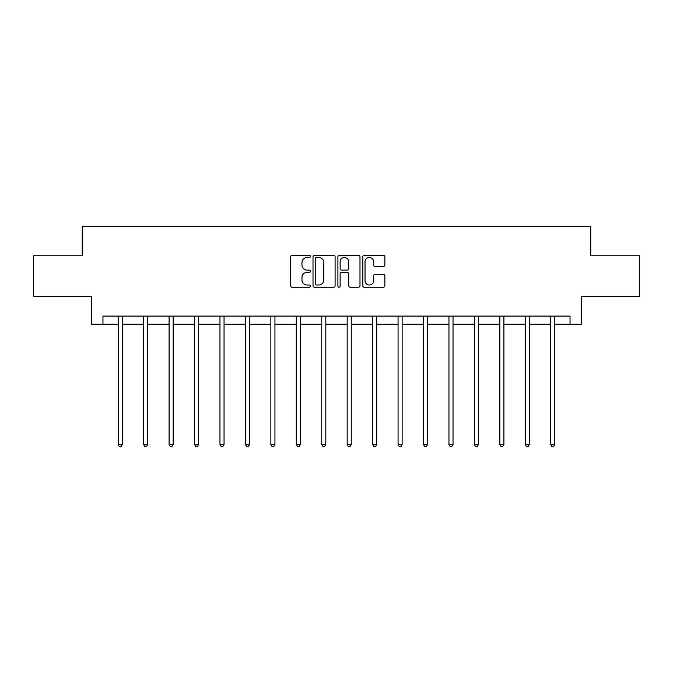 <?xml version="1.0" encoding="UTF-8"?>
<svg xmlns="http://www.w3.org/2000/svg" width="673" height="673" viewBox="0 0 673 673"><rect width="100%" height="100%" fill="white"/><g stroke="black" fill="none" stroke-linecap="round" stroke-linejoin="round"><path stroke-width="1.01" d="M310.404 256.363A1.119 1.119 0 0 0 309.286 255.244L292.275 255.244A1.598 1.598 0 0 0 290.677 256.842L290.677 285.655A1.598 1.598 0 0 0 292.275 287.253L309.286 287.253A1.119 1.119 0 0 0 310.404 286.134A1.119 1.119 0 0 0 309.286 285.016L307.081 285.016A5.123 5.123 0 0 1 301.967 279.892L301.967 277.495A5.123 5.123 0 0 1 307.081 272.372L309.286 272.372A1.119 1.119 0 0 0 310.404 271.253A1.119 1.119 0 0 0 309.286 270.125L307.081 270.125A5.123 5.123 0 0 1 301.967 265.002L301.967 262.605A5.123 5.123 0 0 1 307.081 257.481L309.286 257.481A1.119 1.119 0 0 0 310.404 256.363M383.282 266.525A1.598 1.598 0 0 0 384.88 264.926L384.88 256.842A1.598 1.598 0 0 0 383.282 255.244L364.396 255.244A1.598 1.598 0 0 0 362.789 256.842L362.789 285.655A1.598 1.598 0 0 0 364.396 287.253L383.282 287.253A1.598 1.598 0 0 0 384.88 285.655L384.88 275.888A1.598 1.598 0 0 0 383.282 274.29L375.198 274.29A1.598 1.598 0 0 0 373.599 275.888L373.599 280.734A4.282 4.282 0 0 1 369.317 285.016A4.282 4.282 0 0 1 365.035 280.734L365.035 261.763A4.282 4.282 0 0 1 369.317 257.481A4.282 4.282 0 0 1 373.599 261.763L373.599 264.926A1.598 1.598 0 0 0 375.198 266.525L383.282 266.525M102.961 324.251L102.961 316.1L570.039 316.1L570.039 324.251L581.455 324.251L581.455 296.524L639.35 296.524L639.35 255.757L590.751 255.757L590.751 226.397L82.249 226.397L82.249 255.757L33.65 255.757L33.65 296.524L91.545 296.524L91.545 324.251L118.212 324.251M335.095 256.842A1.598 1.598 0 0 0 333.497 255.244L314.611 255.244A1.598 1.598 0 0 0 313.012 256.842L313.012 285.655A1.598 1.598 0 0 0 314.611 287.253L333.497 287.253A1.598 1.598 0 0 0 335.095 285.655L335.095 256.842M339.503 255.244L358.389 255.244A1.598 1.598 0 0 1 359.988 256.842L359.988 285.655A1.598 1.598 0 0 1 358.389 287.253L350.305 287.253A1.598 1.598 0 0 1 348.707 285.655L348.707 273.97A1.598 1.598 0 0 0 347.108 272.372L341.741 272.372A1.598 1.598 0 0 0 340.143 273.97L340.143 286.134A1.119 1.119 0 0 1 339.024 287.253A1.119 1.119 0 0 1 337.905 286.134L337.905 256.842A1.598 1.598 0 0 1 339.503 255.244M122.284 324.251L143.652 324.251M147.732 324.251L169.091 324.251M173.171 324.251L194.531 324.251M198.611 324.251L219.978 324.251M224.05 324.251L245.418 324.251M249.498 324.251L270.857 324.251M274.937 324.251L296.297 324.251M300.377 324.251L321.744 324.251M325.816 324.251L347.184 324.251M351.256 324.251L372.623 324.251M376.703 324.251L398.063 324.251M402.143 324.251L423.502 324.251M427.582 324.251L448.95 324.251M453.022 324.251L474.389 324.251M478.469 324.251L499.829 324.251M503.909 324.251L525.268 324.251M529.348 324.251L550.716 324.251M554.788 324.251L570.039 324.251M316.369 257.481A1.119 1.119 0 0 0 315.25 258.6L315.25 283.897A1.119 1.119 0 0 0 316.369 285.016L318.691 285.016A5.123 5.123 0 0 0 323.814 279.892L323.814 262.605A5.123 5.123 0 0 0 318.691 257.481L316.369 257.481M348.707 261.847A4.282 4.282 0 0 0 344.425 257.566A4.282 4.282 0 0 0 340.143 261.847L340.143 268.527A1.598 1.598 0 0 0 341.741 270.125L347.108 270.125A1.598 1.598 0 0 0 348.707 268.527L348.707 261.847M122.503 316.1L122.402 316.335A1.632 1.632 0 0 0 122.284 316.949L122.284 444.483L118.212 444.483L118.212 316.949A1.632 1.632 0 0 0 118.095 316.335L117.994 316.1M122.284 444.483L121.064 446.603L119.432 446.603L118.212 444.483M147.942 316.1L147.85 316.335A1.632 1.632 0 0 0 147.732 316.949L147.732 444.483L143.652 444.483L143.652 316.949A1.632 1.632 0 0 0 143.534 316.335L143.433 316.1M147.732 444.483L146.504 446.603L144.872 446.603L143.652 444.483M173.382 316.1L173.289 316.335A1.632 1.632 0 0 0 173.171 316.949L173.171 444.483L169.091 444.483L169.091 316.949A1.632 1.632 0 0 0 168.973 316.335L168.881 316.1M173.171 444.483L171.943 446.603L170.319 446.603L169.091 444.483M198.829 316.1L198.728 316.335A1.632 1.632 0 0 0 198.611 316.949L198.611 444.483L194.531 444.483L194.531 316.949A1.632 1.632 0 0 0 194.413 316.335L194.32 316.1M198.611 444.483L197.391 446.603L195.759 446.603L194.531 444.483M224.269 316.1L224.168 316.335A1.632 1.632 0 0 0 224.05 316.949L224.05 444.483L219.978 444.483L219.978 316.949A1.632 1.632 0 0 0 219.861 316.335L219.76 316.1M224.05 444.483L222.83 446.603L221.198 446.603L219.978 444.483M249.708 316.1L249.616 316.335A1.632 1.632 0 0 0 249.498 316.949L249.498 444.483L245.418 444.483L245.418 316.949A1.632 1.632 0 0 0 245.3 316.335L245.199 316.1M249.498 444.483L248.27 446.603L246.638 446.603L245.418 444.483M275.148 316.1L275.055 316.335A1.632 1.632 0 0 0 274.937 316.949L274.937 444.483L270.857 444.483L270.857 316.949A1.632 1.632 0 0 0 270.739 316.335L270.647 316.1M274.937 444.483L273.709 446.603L272.077 446.603L270.857 444.483M300.587 316.1L300.495 316.335A1.632 1.632 0 0 0 300.377 316.949L300.377 444.483L296.297 444.483L296.297 316.949A1.632 1.632 0 0 0 296.179 316.335L296.086 316.1M300.377 444.483L299.157 446.603L297.525 446.603L296.297 444.483M326.035 316.1L325.934 316.335A1.632 1.632 0 0 0 325.816 316.949L325.816 444.483L321.744 444.483L321.744 316.949A1.632 1.632 0 0 0 321.627 316.335L321.526 316.1M325.816 444.483L324.596 446.603L322.964 446.603L321.744 444.483M351.474 316.1L351.373 316.335A1.632 1.632 0 0 0 351.256 316.949L351.256 444.483L347.184 444.483L347.184 316.949A1.632 1.632 0 0 0 347.066 316.335L346.965 316.1M351.256 444.483L350.036 446.603L348.404 446.603L347.184 444.483M376.914 316.1L376.821 316.335A1.632 1.632 0 0 0 376.703 316.949L376.703 444.483L372.623 444.483L372.623 316.949A1.632 1.632 0 0 0 372.506 316.335L372.413 316.1M376.703 444.483L375.475 446.603L373.843 446.603L372.623 444.483M402.353 316.1L402.261 316.335A1.632 1.632 0 0 0 402.143 316.949L402.143 444.483L398.063 444.483L398.063 316.949A1.632 1.632 0 0 0 397.945 316.335L397.852 316.1M402.143 444.483L400.923 446.603L399.291 446.603L398.063 444.483M427.801 316.1L427.7 316.335A1.632 1.632 0 0 0 427.582 316.949L427.582 444.483L423.502 444.483L423.502 316.949A1.632 1.632 0 0 0 423.384 316.335L423.292 316.1M427.582 444.483L426.362 446.603L424.73 446.603L423.502 444.483M453.24 316.1L453.139 316.335A1.632 1.632 0 0 0 453.022 316.949L453.022 444.483L448.95 444.483L448.95 316.949A1.632 1.632 0 0 0 448.832 316.335L448.731 316.1M453.022 444.483L451.802 446.603L450.17 446.603L448.95 444.483M478.68 316.1L478.587 316.335A1.632 1.632 0 0 0 478.469 316.949L478.469 444.483L474.389 444.483L474.389 316.949A1.632 1.632 0 0 0 474.272 316.335L474.171 316.1M478.469 444.483L477.241 446.603L475.609 446.603L474.389 444.483M504.119 316.1L504.027 316.335A1.632 1.632 0 0 0 503.909 316.949L503.909 444.483L499.829 444.483L499.829 316.949A1.632 1.632 0 0 0 499.711 316.335L499.618 316.1M503.909 444.483L502.681 446.603L501.057 446.603L499.829 444.483M529.567 316.1L529.466 316.335A1.632 1.632 0 0 0 529.348 316.949L529.348 444.483L525.268 444.483L525.268 316.949A1.632 1.632 0 0 0 525.15 316.335L525.058 316.1M529.348 444.483L528.128 446.603L526.496 446.603L525.268 444.483M555.006 316.1L554.905 316.335A1.632 1.632 0 0 0 554.788 316.949L554.788 444.483L550.716 444.483L550.716 316.949A1.632 1.632 0 0 0 550.598 316.335L550.497 316.1M554.788 444.483L553.568 446.603L551.936 446.603L550.716 444.483"/></g></svg>
